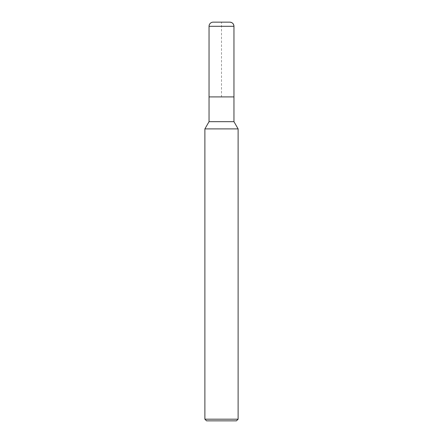 <?xml version="1.0" encoding="UTF-8"?>
<svg xmlns="http://www.w3.org/2000/svg" width="443" height="443" viewBox="0 0 443 443"><rect width="100%" height="100%" fill="white"/><g stroke="black" fill="none" stroke-linecap="round" stroke-linejoin="round"><path stroke-width="0.33" stroke-dasharray="2.21 1.66" d="M238.112 128.891L204.887 128.891M233.959 121.67L209.041 121.67M236.451 420.85L206.549 420.85M238.112 419.189L204.887 419.189M233.959 96.906L209.041 96.906L233.959 96.906L221.5 96.906L221.5 22.15L229.806 22.15L213.194 22.15M233.959 26.303L209.041 26.303"/><path stroke-width="0.66" d="M204.887 128.891L209.041 121.67L233.959 121.67L238.112 128.891L204.887 128.891L204.887 419.189L206.549 420.85L236.451 420.85L238.112 419.189L238.112 128.891M204.887 419.189L238.112 419.189M209.041 121.67L209.041 96.906L233.959 96.906L233.959 26.303A4.153 4.153 0 0 0 229.806 22.15L213.194 22.15A4.153 4.153 0 0 0 209.041 26.303L233.959 26.303C233.71 23.789 232.32 22.405 229.806 22.15M209.041 26.303L209.041 96.906L233.959 96.906L233.959 121.67M233.959 96.906L233.959 26.303"/></g></svg>
